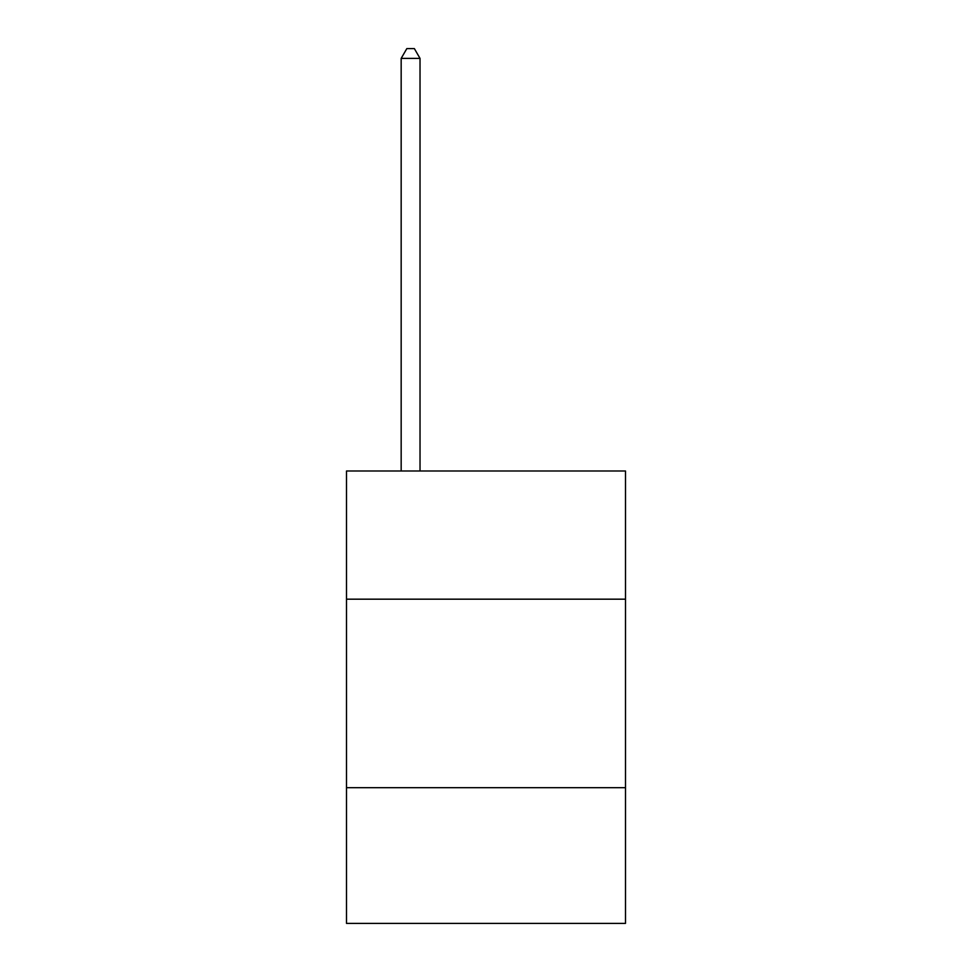 <?xml version="1.0" encoding="UTF-8"?>
<svg xmlns="http://www.w3.org/2000/svg" width="972" height="972" viewBox="0 0 972 972"><rect width="100%" height="100%" fill="white"/><g stroke="black" fill="none" stroke-linecap="round" stroke-linejoin="round"><path stroke-width="1.46" d="M625.494 599.177L625.494 470.995L346.506 470.995L346.506 599.177L625.494 599.177L625.494 923.4L346.506 923.4L346.506 599.177M625.494 787.684L346.506 787.684M420.026 470.995L420.026 58.405L401.169 58.405L401.169 470.995M401.169 58.405L406.831 48.6L414.364 48.6L420.026 58.405"/></g></svg>
